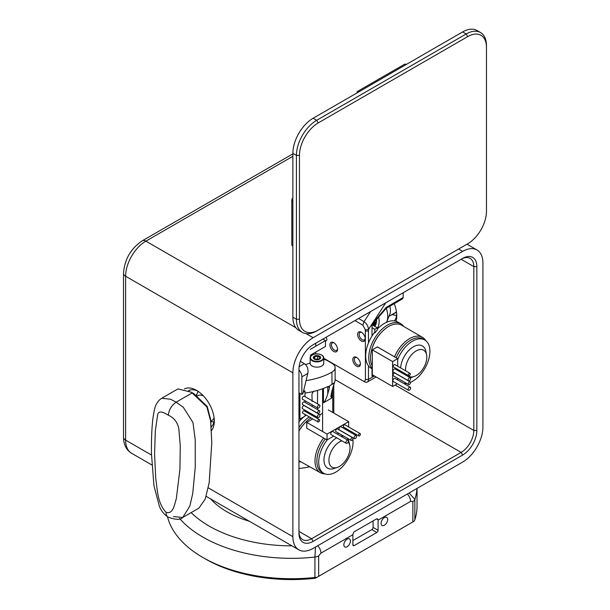 <?xml version="1.0" encoding="UTF-8"?>
<svg xmlns="http://www.w3.org/2000/svg" width="610" height="610" viewBox="0 0 610 610"><rect width="100%" height="100%" fill="white"/><g stroke="black" fill="none" stroke-linecap="round" stroke-linejoin="round"><path stroke-width="0.91" d="M409.379 387.289A1.761 1.014 120 0 0 408.227 388.837A1.761 1.014 120 0 0 408.494 390.248A1.761 1.014 120 0 0 410.255 389.233A1.761 1.014 120 0 0 410.255 387.205A1.761 1.014 120 0 0 409.379 387.289M408.479 390.255A1.761 1.014 120 0 0 410.24 389.241A1.761 1.014 120 0 0 410.24 387.213A1.761 1.014 120 0 0 409.363 387.297A1.761 1.014 120 0 0 408.212 388.852A1.761 1.014 120 0 0 408.479 390.255L393.275 381.479A1.761 1.014 -60 0 1 393.008 380.068A1.761 1.014 -60 0 1 394.159 378.52A1.761 1.014 -60 0 1 394.167 378.513A1.761 1.014 -60 0 1 394.174 378.513A1.761 1.014 -60 0 1 395.051 378.421L410.255 387.205M409.379 373.427A1.342 0.778 120 0 0 408.494 374.616A1.342 0.778 120 0 0 408.7 375.691A1.342 0.778 120 0 0 410.05 374.914A1.342 0.778 120 0 0 410.05 373.366A1.342 0.778 120 0 0 409.379 373.427M408.685 375.699L393.48 366.923A1.342 0.778 -60 0 1 393.275 365.847A1.342 0.778 -60 0 1 394.159 364.658A1.342 0.778 -60 0 1 394.167 364.658A1.342 0.778 -60 0 1 394.174 364.65A1.342 0.778 -60 0 1 394.845 364.582L410.05 373.366A1.342 0.778 120 0 0 409.363 373.442A1.342 0.778 120 0 0 408.479 374.624A1.342 0.778 120 0 0 408.685 375.699A1.342 0.778 120 0 0 410.034 374.929A1.342 0.778 120 0 0 410.034 373.373M409.379 381.967A1.555 0.9 120 0 0 408.364 383.332A1.555 0.9 120 0 0 408.601 384.575A1.555 0.9 120 0 0 410.149 383.682A1.555 0.9 120 0 0 410.149 381.89A1.555 0.9 120 0 0 409.379 381.967M408.586 384.59L393.381 375.806A1.555 0.9 -60 0 1 393.145 374.563A1.555 0.9 -60 0 1 394.159 373.198A1.555 0.9 -60 0 1 394.167 373.19A1.555 0.9 -60 0 1 394.174 373.19A1.555 0.9 -60 0 1 394.945 373.106L410.149 381.89A1.555 0.9 120 0 0 409.363 381.974A1.555 0.9 120 0 0 408.349 383.339A1.555 0.9 120 0 0 408.586 384.59A1.555 0.9 120 0 0 410.133 383.69A1.555 0.9 120 0 0 410.133 381.898M409.379 377.826A1.761 1.014 120 0 0 408.227 379.374A1.761 1.014 120 0 0 408.494 380.785A1.761 1.014 120 0 0 410.255 379.771A1.761 1.014 120 0 0 410.255 377.735A1.761 1.014 120 0 0 409.379 377.826M408.479 380.792A1.761 1.014 120 0 0 410.24 379.778A1.761 1.014 120 0 0 410.24 377.742A1.761 1.014 120 0 0 409.363 377.834A1.761 1.014 120 0 0 408.212 379.382A1.761 1.014 120 0 0 408.479 380.792L393.275 372.016A1.761 1.014 -60 0 1 393.008 370.606A1.761 1.014 -60 0 1 394.159 369.058A1.761 1.014 -60 0 1 394.167 369.05A1.761 1.014 -60 0 1 394.174 369.042A1.761 1.014 -60 0 1 395.051 368.958L410.255 377.735M397.705 358.642L392.634 361.562L372.321 349.835L377.392 346.907L397.705 358.642L397.705 366.236M397.705 369.363L397.705 370.491M397.705 378.307L397.705 379.954M372.306 366.114A25.78 14.983 -60.3 0 1 371.879 349.149A25.78 14.983 -60.3 0 1 381.494 332.29A25.78 14.983 -60.3 0 1 388.639 326.464A25.78 14.983 -60.3 0 1 401.586 325.214L422.478 337.345A25.59 14.869 -60.3 0 1 425.788 340.67M394.533 356.812A25.59 14.869 -60.3 0 1 409.623 338.588A25.59 14.869 -60.3 0 1 422.478 337.345M373.549 323.071A13.679 7.899 60 0 1 373.389 323.552L376.339 321.851L373.373 323.567A13.679 7.899 60 0 0 373.533 323.094M372.977 325.282L375.79 323.658L372.977 325.282M372.58 325.054A13.679 7.899 60 0 0 372.962 324.467L376.156 322.621L372.946 324.482A13.679 7.899 60 0 1 372.573 325.054M377.361 329.888L377.361 327.829L374.822 329.293L374.822 332.915L377.361 329.888L377.376 327.822L374.837 329.286L374.837 332.9M377.376 329.034A26.68 15.502 -60.3 0 1 384.452 323.353A26.68 15.502 -60.3 0 1 397.85 322.057L400.861 323.803A26.649 15.486 -60.3 0 1 403.805 326.502M407.114 374.792A15.014 8.723 -60.3 0 0 414.159 376.5A15.014 8.723 -60.3 0 0 416.264 375.531A15.014 8.723 -60.3 0 0 426.573 354.723A15.014 8.723 -60.3 0 0 414.388 352.115A15.014 8.723 -60.3 0 0 405.673 370.834A15.014 8.723 -60.3 0 1 414.388 352.115A15.014 8.723 -60.3 0 1 426.588 354.715A15.014 8.723 -60.3 0 1 416.279 375.524A15.014 8.723 -60.3 0 1 414.175 376.492A15.014 8.723 -60.3 0 1 407.152 374.814M400.648 367.937A18.064 10.492 -60.3 0 1 413.321 346.838A18.064 10.492 -60.3 0 1 425.894 351.383L426.588 354.715M397.705 359.526A24.446 14.205 -60.3 0 1 412.505 341.165A24.446 14.205 -60.3 0 1 424.728 339.953A24.446 14.205 -60.3 0 1 428.647 359.595A24.446 14.205 -60.3 0 1 412.741 381.204A24.446 14.205 -60.3 0 1 412.734 381.212A24.446 14.205 -60.3 0 1 410.454 382.356M396.18 357.757A24.446 14.205 -60.3 0 1 410.683 340.128A24.446 14.205 -60.3 0 1 422.905 338.908L424.728 339.953M400.846 323.811A26.649 15.486 -60.3 0 0 375.333 337.277A26.649 15.486 -60.3 0 0 372.306 368.455A26.649 15.486 -60.3 0 1 375.356 337.254A26.649 15.486 -60.3 0 1 400.861 323.803A26.649 15.486 -60.3 0 1 403.767 326.48M372.077 324.787L377.361 327.829L372.092 324.772M372.016 327.661L374.837 329.286M372.306 349.843L377.369 346.922L397.689 358.649L392.619 361.577L372.306 349.843L372.306 374.761L392.619 386.488L397.285 383.797L392.634 386.481L392.634 361.562M348.401 441.106A1.761 1.014 120 0 0 348.035 440.306A1.761 1.014 120 0 0 346.274 441.32A1.761 1.014 120 0 0 346.274 443.356A1.761 1.014 120 0 0 347.631 442.883A1.761 1.014 120 0 0 348.401 441.106M346.274 443.356L331.07 434.572A1.761 1.014 -60 0 1 331.07 432.543A1.761 1.014 -60 0 1 332.831 431.529L348.035 440.306M360.403 434.183A1.342 0.778 120 0 0 360.121 433.565A1.342 0.778 120 0 0 358.779 434.343A1.342 0.778 120 0 0 358.779 435.898A1.342 0.778 120 0 0 359.816 435.532A1.342 0.778 120 0 0 360.403 434.183M358.779 435.898L343.575 427.114A1.342 0.778 -60 0 1 343.575 425.566A1.342 0.778 -60 0 1 344.917 424.789L360.121 433.565M353.015 438.445A1.555 0.9 120 0 0 352.687 437.736A1.555 0.9 120 0 0 351.139 438.636A1.555 0.9 120 0 0 351.139 440.428A1.555 0.9 120 0 0 352.336 440.008A1.555 0.9 120 0 0 353.015 438.445M351.139 440.428L335.935 431.651A1.555 0.9 -60 0 1 335.935 429.852A1.555 0.9 -60 0 1 337.483 428.96L352.687 437.736M356.598 436.379A1.761 1.014 120 0 0 356.232 435.57A1.761 1.014 120 0 0 354.471 436.585A1.761 1.014 120 0 0 354.471 438.62A1.761 1.014 120 0 0 355.828 438.148A1.761 1.014 120 0 0 356.598 436.379M354.471 438.62L339.267 429.844A1.761 1.014 -60 0 1 339.267 427.808A1.761 1.014 -60 0 1 341.028 426.794L356.232 435.57M346.434 428.769L345.443 429.341M338.687 433.237L337.246 434.076M333.723 436.104L327.059 439.955L306.746 428.22L306.746 422.372L327.059 434.099L348.638 421.64L328.325 409.912M298.953 431.171A25.78 14.792 -60.3 0 1 305.503 422.402A25.78 14.792 -60.3 0 1 311.001 417.873M313.761 416.355A25.78 14.792 -60.3 0 1 314.905 415.867M324.833 473.84A25.59 14.678 -60.3 0 1 320.364 472.712L299.144 460.832A25.78 14.792 -60.3 0 1 298.953 460.725M320.364 472.712A25.59 14.678 -60.3 0 1 314.996 460.962A25.59 14.678 -60.3 0 1 323.681 438.003M346.724 428.937A25.59 14.678 -60.3 0 1 348.821 431.293M307.905 412.978A3.584 2.066 180 0 1 307.897 412.901A3.584 2.066 180 0 1 308.241 412.024M298.953 421.792A26.68 15.303 -60.3 0 1 304.146 416.653M305.008 415.982A26.68 15.303 -60.3 0 1 306.228 415.113M308.889 413.542A26.68 15.303 -60.3 0 1 309.979 413.031M348.157 442.105A15.014 8.609 -60.3 0 1 349.774 445.475A15.014 8.609 -60.3 0 1 337.261 467.428A15.014 8.609 -60.3 0 1 328.935 460.321A15.014 8.609 -60.3 0 1 341.882 440.816M337.261 467.428L333.99 468.526A18.064 10.362 -60.3 0 1 323.979 459.963A18.064 10.362 -60.3 0 1 336.659 437.797M340.876 436.173A18.064 10.362 -60.3 0 1 343.765 436.173M347.181 438.14A18.064 10.362 -60.3 0 1 349.05 442.105L349.774 445.475M352.854 439.185A24.446 14.022 -60.3 0 1 343.643 465.354A24.446 14.022 -60.3 0 1 323.773 473.329A24.446 14.022 -60.3 0 1 318.702 462.136A24.446 14.022 -60.3 0 1 327.311 439.81M323.773 473.329L321.935 472.285A24.446 14.022 -60.3 0 1 325.328 438.948M298.953 430.919A23.63 13.557 -60.3 0 1 304.855 423.065L305.503 422.402M298.953 427.64A26.649 15.288 -60.3 0 1 309.27 416.874M311.931 415.303A26.649 15.288 -60.3 0 1 313.021 414.785M301.332 462.06A26.649 15.288 -60.3 0 1 298.953 461.557M348.638 426.931L348.638 421.64M327.059 439.955L327.059 434.099M322.598 413.222L319.831 414.815M316.453 416.767L315.462 417.339M312.77 418.895L306.746 422.372M397.689 358.649L397.689 366.229M397.689 369.355L397.689 370.483M397.689 378.299L397.689 379.946M372.306 368.92L371.414 368.425A26.68 15.502 -60.3 0 1 374.327 332.625L374.822 332.915M414.159 376.5L410.942 377.605A18.064 10.492 -60.3 0 1 410.339 377.796M401.037 372.413A18.064 10.492 -60.3 0 1 400.778 371.139M406.611 383.446A24.446 14.205 -60.3 0 1 403.843 383.499M371.879 349.149L372.115 348.348A23.63 13.733 -60.3 0 1 380.922 332.9L381.494 332.29M372.016 327.677L374.822 329.293M392.619 386.488L392.619 361.577M306.563 411.056L305.572 411.628M326.045 337.277A2.554 1.479 60 0 1 326.853 339.48A2.554 1.479 60 0 1 326.319 340.654L325.465 341.15M310.261 355.249L325.465 346.472L325.465 340.616L310.261 349.4M322.865 339.114L325.465 340.616M316.14 359.656L319.144 359.191L319.945 357.46L317.749 356.194L314.752 356.652L313.952 358.383L316.14 359.656M319.533 356.164A3.66 2.112 0 0 0 313.41 357.109A3.66 2.112 0 0 0 317.894 359.702A3.66 2.112 0 0 0 319.533 356.164M318.641 359.374L317.749 358.855L315.126 359.26M317.749 358.855L317.749 356.194M314.752 359.031L314.752 356.652M403.172 292.747L403.172 297.489L386.29 307.348L372.016 324.009L372.016 335.98M386.13 308.408L402.585 298.793L403.172 297.489M360.38 363.514A4.3 2.486 60 0 1 359.511 365.077A4.3 2.486 60 0 1 356.194 363.926A4.3 2.486 60 0 1 354.318 359.603A4.3 2.486 60 0 1 355.211 357.628A4.3 2.486 60 0 1 357.002 357.658M352.801 359.603A5.376 3.103 -120 0 0 356.598 366.183A5.376 3.103 -120 0 0 360.403 363.987A5.376 3.103 -120 0 0 356.598 357.407A5.376 3.103 -120 0 0 352.801 359.603M354.936 320.601L362.897 325.199L365.344 329.842L365.428 379.405A3.584 2.066 60 0 1 362.897 380.869L323.757 358.276M316.171 353.892L315.767 353.663M329.918 344.863A5.376 3.103 -120 0 0 333.723 351.452A5.376 3.103 -120 0 0 337.521 349.255A5.376 3.103 -120 0 0 333.723 342.667A5.376 3.103 -120 0 0 329.918 344.863M357.605 334.433A5.376 3.103 -120 0 0 361.41 341.013A5.376 3.103 -120 0 0 365.207 338.817A5.376 3.103 -120 0 0 361.41 332.236A5.376 3.103 -120 0 0 357.605 334.433M337.498 348.783A4.3 2.486 60 0 1 336.628 350.346A4.3 2.486 60 0 1 333.319 349.194A4.3 2.486 60 0 1 331.436 344.863A4.3 2.486 60 0 1 332.328 342.896A4.3 2.486 60 0 1 334.12 342.927M365.184 338.344A4.3 2.486 60 0 1 364.315 339.907A4.3 2.486 60 0 1 361.006 338.756A4.3 2.486 60 0 1 359.13 334.433A4.3 2.486 60 0 1 360.014 332.465A4.3 2.486 60 0 1 361.806 332.496M372.016 368.76L372.016 376.187L373.396 375.394M368.47 342.934L368.47 329.552C368.295 326.289 366.831 323.658 364.063 321.638L358.596 318.481M364.414 381.746L362.897 380.869L364.414 381.746A5.734 3.309 -120 0 0 367.281 382.035A5.734 3.309 -120 0 0 368.47 379.405L368.47 365.825M365.344 329.842L368.47 329.552L372.016 324.009M386.054 308.454L386.29 307.348M318.679 407.991A1.761 1.014 120 0 0 319.823 406.435A1.761 1.014 120 0 0 319.556 405.025A1.761 1.014 120 0 0 317.795 406.046A1.761 1.014 120 0 0 317.795 408.075A1.761 1.014 120 0 0 318.679 407.991M317.795 408.075L302.59 399.298A1.761 1.014 -60 0 1 302.59 397.262A1.761 1.014 -60 0 1 304.352 396.248L319.556 405.025M318.679 421.845A1.342 0.778 120 0 0 319.556 420.664A1.342 0.778 120 0 0 319.35 419.588A1.342 0.778 120 0 0 318.001 420.359A1.342 0.778 120 0 0 318.001 421.914A1.342 0.778 120 0 0 318.679 421.845M318.001 421.914L302.796 413.138A1.342 0.778 -60 0 1 302.796 411.582A1.342 0.778 -60 0 1 304.146 410.804L319.35 419.588M318.679 413.313A1.555 0.9 120 0 0 319.693 411.948A1.555 0.9 120 0 0 319.457 410.698A1.555 0.9 120 0 0 317.901 411.597A1.555 0.9 120 0 0 317.901 413.389A1.555 0.9 120 0 0 318.679 413.313M317.901 413.389L302.697 404.613A1.555 0.9 -60 0 1 302.697 402.821A1.555 0.9 -60 0 1 304.245 401.921L319.457 410.698M318.679 417.453A1.761 1.014 120 0 0 319.823 415.906A1.761 1.014 120 0 0 319.556 414.495A1.761 1.014 120 0 0 317.795 415.509A1.761 1.014 120 0 0 317.795 417.545A1.761 1.014 120 0 0 318.679 417.453M317.795 417.545L302.59 408.761A1.761 1.014 -60 0 1 302.59 406.733A1.761 1.014 -60 0 1 304.352 405.719L319.556 414.495M298.953 418.513L299.937 419.085L299.937 394.167L298.953 393.595M299.937 419.085L305.008 416.157L305.008 414.411M303.246 392.261L305.008 391.239L305.008 396.63M305.008 400.694L305.008 402.364M305.008 410.156L305.008 411.308M299.937 394.167L300.692 393.732M303.681 390.476L305.008 391.239M476.852 266.6L473.81 266.6L461.137 259.281L462.654 258.404L313.143 344.726A20.069 11.59 120 0 0 298.953 369.302L298.953 533.17A20.069 11.59 120 0 0 313.143 541.36L462.654 455.045A20.069 11.59 120 0 0 476.852 430.462L476.852 266.6A20.069 11.59 120 0 0 462.654 258.404L461.137 259.281A17.919 10.347 -60 0 1 470.096 258.396A17.919 10.347 -60 0 1 473.81 266.6L473.81 430.462A17.919 10.347 -60 0 1 461.137 452.406L311.626 538.729A17.919 10.347 -60 0 1 302.667 539.614A17.919 10.347 -60 0 1 298.953 531.409L311.626 538.729L313.143 541.36M396.012 321.241A25.086 14.487 -120 0 0 396.774 315.751A25.086 14.487 -120 0 0 394.212 303.688M482.929 426.954L482.929 263.085A28.67 16.554 120 0 0 476.989 249.963A28.67 16.554 120 0 0 462.654 251.381L313.143 337.704A28.67 16.554 120 0 0 292.869 372.817L292.869 536.678A28.67 16.554 120 0 0 298.808 549.808A28.67 16.554 120 0 0 313.143 548.382L462.654 462.067A28.67 16.554 120 0 0 482.929 426.954M396.721 314.203A21.502 12.414 60 0 1 394.395 320.883M386.892 321.455A21.502 12.414 -120 0 0 387.815 321.752M214.262 419.543A21.502 12.414 60 0 1 211.327 426.893M188.528 390.674A21.502 12.414 60 0 1 197.892 391.185M211.525 430.507A25.086 14.487 -120 0 0 214.316 421.091A25.086 14.487 -120 0 0 196.58 390.369A25.086 14.487 -120 0 0 184.426 388.913M189.702 390.164A21.502 12.414 -120 0 0 188.97 390.903M298.953 468.457A48.381 27.93 0 0 0 309.712 466.749M249.475 521.321A91.386 52.765 180 0 1 210.511 498.827M292.869 201.155A3.584 2.066 180 0 1 291.824 199.691A3.584 2.066 180 0 1 292.869 198.227M291.824 199.691L291.824 244.702A3.584 2.066 0 0 0 292.869 246.158M406.252 64.485A3.584 2.066 -120 0 0 404.461 64.309L357.704 91.302A3.584 2.066 60 0 1 359.496 91.477M356.964 92.941A3.584 2.066 60 0 1 357.704 91.302M486.475 47.428L486.475 45.674A28.67 16.554 120 0 0 480.543 32.551L476.989 30.5A28.67 16.554 120 0 0 462.654 31.918L313.143 118.241A28.67 16.554 120 0 0 292.869 153.354L292.869 317.215A28.67 16.554 120 0 0 298.808 330.346L302.354 332.389A28.67 16.554 120 0 0 316.689 330.971L318.214 330.094A26.52 15.311 -60 0 1 299.464 319.266L299.464 155.405A26.52 15.311 -60 0 1 318.214 122.923L467.725 36.6A26.52 15.311 -60 0 1 486.475 47.428L486.475 211.296A26.52 15.311 -60 0 1 467.725 243.771L316.689 330.971M466.208 244.648L467.725 243.771L466.208 244.648A28.67 16.554 120 0 0 466.238 244.633M480.543 32.551A28.67 16.554 120 0 0 466.208 33.969L316.689 120.292A28.67 16.554 120 0 0 296.422 155.405L296.422 319.266A28.67 16.554 120 0 0 302.354 332.389M374.685 326.274A15.654 9.036 -120 0 0 376.583 319.533M376.545 319.579A14.869 8.586 60 0 1 374.113 325.938M377.376 328.157A19.505 11.262 -120 0 0 378.688 317.078M386.267 308.332A19.505 11.262 60 0 1 386.847 321.562A19.505 11.262 60 0 1 386.519 322.286M396.439 311.626A14.335 8.273 60 0 1 395.066 312.808L388.997 316.308M386.847 321.562L389.767 314.424A14.335 8.273 -120 0 0 389.82 306.25M416.958 488.45A125.431 72.415 0 0 1 414.853 499.369A7.167 4.14 180 0 1 412.878 501.527L412.878 521.924L414.129 521.199L414.853 519.773L414.853 499.369L409.119 492.971M407.312 494.016A7.167 4.14 60 0 1 410.591 501.389L412.878 501.527M378.086 519.766A7.167 4.14 60 0 1 378.093 520.147L378.093 530.303A1.792 1.037 -60 0 1 376.827 532.5L354.151 545.592A1.792 1.037 -60 0 1 353.259 545.675A1.792 1.037 -60 0 1 352.885 544.86L352.885 534.703A7.167 4.14 -120 0 0 352.87 534.322L353.892 531.981L376.568 518.889L377.575 518.866L378.086 519.766L376.568 518.889M317.665 545.775A7.167 4.14 60 0 1 320.944 553.148L352.885 534.703M315.53 547.002L314.92 557.067A7.167 4.14 0 0 0 318.656 555.931L320.944 553.148M179.531 518.431A125.431 72.415 0 0 0 314.92 557.067L314.92 577.464L316.964 577.304L318.656 576.328L318.656 555.931M352.885 540.544L371.825 529.61A1.792 1.037 120 0 0 373.091 527.414L373.091 520.894M412.878 521.924L318.656 576.328M316.964 577.304L315.347 578.234A121.847 70.348 0 0 1 205.448 558.981L202.909 557.517A125.431 72.415 180 0 1 167.468 516.685M411.117 522.945L414.129 521.199M314.92 577.464A125.431 72.415 180 0 1 202.909 557.517M417.034 488.404L417.034 506.308A125.431 72.415 180 0 1 414.853 519.773M343.842 544.806A4.659 2.692 -60 0 1 345.878 540.125A4.659 2.692 -60 0 1 349.469 538.874A4.659 2.692 -60 0 1 349.469 544.25A4.659 2.692 -60 0 1 344.81 546.941A4.659 2.692 -60 0 1 343.842 544.806M381.097 523.304A4.659 2.692 -60 0 1 383.133 518.614A4.659 2.692 -60 0 1 386.717 517.364A4.659 2.692 -60 0 1 386.717 522.747A4.659 2.692 -60 0 1 382.058 525.439A4.659 2.692 -60 0 1 381.097 523.304M312.167 401.426L311.992 396.187C311.74 394.075 312.434 392.398 314.081 391.14M312.167 415.181L312.167 414.289M312.167 406.496L312.167 404.826M308.515 466.078L308.233 467.085M331.733 398.033L331.733 391.544L330.841 396.645L331.733 398.033L323.46 402.806C324.894 401.586 326.335 398.597 327.768 393.839L327.768 386.61A3.05 1.761 120 0 0 327.768 386.572M327.73 386.587A3.05 1.761 180 0 1 327.768 386.61L329.499 387.617L329.293 386.465L327.73 386.587A57.34 33.108 180 0 1 305.008 393.069M329.499 387.617L327.768 393.839M330.048 385.444L330.048 385.444A57.34 33.108 180 0 0 331.939 384.407L330.101 385.474M335.126 379.87A10.751 6.207 0 0 1 335.126 380A10.751 6.207 0 0 1 334.928 381.197L331.733 391.544M329.072 386.389L330.048 385.657M334.066 383.179L332.023 384.361A10.751 6.207 0 0 0 333.769 383.011L333.906 384.323M323.757 359.343A8.959 5.17 180 0 1 327.273 360.601L331.977 363.316A10.751 6.207 180 0 1 335.126 367.708A10.751 6.207 180 0 1 331.939 372.115L332.023 384.361M306.067 380.625A57.34 33.108 0 0 0 331.939 372.115M310.139 362.935A31.003 17.896 180 0 1 305.549 364.574M298.953 369.881A7.167 4.14 60 0 1 301.858 376.843L307.814 373.404C308.5 369.103 307.364 365.863 304.39 363.674L300.372 361.356M307.814 373.404L302.873 393.816L301.858 394.403L301.858 376.843M301.858 394.403L298.953 392.726M396.614 315.271A17.919 10.347 60 0 1 392.451 314.539M168.253 517.173A10.751 6.039 -58.7 0 1 168.085 517.082C164.143 514.505 161.253 510.944 159.423 506.376L153.949 485.735L151.478 453.916C151.333 446.329 151.364 430.843 153.003 417.72C154.231 409.95 155.329 405.497 156.282 404.354C157.601 401.746 159.423 399.718 161.742 398.261L177.952 388.906L191.349 392.222L206.859 406.893L210.625 420.976L211.777 442.837L209.161 482.815L205.227 499.071L198.913 508.122L182.695 517.486L189.832 506.117L192.722 493.559L195.246 467.252L195.231 439.879L192.958 422.516L183.305 407.274L176.137 402.173L170.609 399.237L161.719 398.277M211.777 442.837L210.641 419.497L207.209 406.458L193.843 393.663L191.349 392.222M182.695 517.486L173.469 516.556L182.695 517.486L189.832 506.117L192.722 493.559L195.246 467.252L195.231 439.879L192.958 422.516L183.305 407.274L176.137 402.173L192.356 392.809L193.843 393.663M168.085 517.082A10.751 6.039 -58.7 0 1 168.055 517.059A10.751 6.039 -58.7 0 1 166.072 512.286C157.151 502.953 157.441 488.877 155.718 478.347L154.574 453.726L155.344 430.629L157.532 415.669C158.02 409.516 163.953 412.375 168.337 415.219C173.934 417.644 177.426 422.112 178.821 428.616L180.255 445.773L179.935 469.143L176.313 498.812C174.368 504.561 173.255 514.596 166.072 512.286M176.137 402.173C171.555 405.375 168.947 409.729 168.337 415.219M198.105 391.33A19.505 11.262 -120 0 0 198.067 391.422L196.458 395.364M214.102 417.812A14.335 8.273 60 0 1 211.784 420.618L210.839 421.167M197.251 395.905L197.449 395.791A14.335 8.273 60 0 1 203.397 395.882M321.63 355.096A6.809 3.934 180 0 1 323.757 357.948L323.757 363.217A6.809 3.934 180 0 1 319.548 366.854A6.809 3.934 180 0 1 312.129 366A6.809 3.934 180 0 1 310.139 363.217L310.139 357.948A6.809 3.934 180 0 1 312.259 355.096M312.129 360.731A6.809 3.934 180 0 1 310.139 357.948C309.88 356.797 311.016 355.615 313.548 354.402C317.063 353.442 320.044 353.83 322.484 355.561L323.757 357.948A6.809 3.934 180 0 1 319.548 361.585A6.809 3.934 180 0 1 312.129 360.731M312.389 360.289A6.451 3.721 180 0 1 315.279 354.059A6.451 3.721 180 0 1 323.178 358.627A6.451 3.721 180 0 1 312.389 360.289M374.41 375.981L368.47 379.405L365.428 379.405M372.207 323.773L385.764 302.796M370.575 311.573L364.063 321.638L362.897 325.199M368.47 331.017L365.428 331.017M395.135 385.04L473.81 430.462L476.852 430.462M335.126 379.656L461.137 452.406L462.654 455.045M151.501 455.06L125.622 440.115A7.167 4.14 0 0 1 123.525 437.195C123.639 444.667 126.316 450.02 131.562 453.245A28.67 16.554 -60 0 1 125.622 440.115L125.622 276.254L292.869 372.817M208.285 487.84L292.869 536.678M292.869 156.282L145.897 241.141A7.167 4.14 -120 0 0 142.313 240.782C130.753 248.575 124.493 259.425 123.525 273.326A7.167 4.14 180 0 0 125.622 276.254A28.67 16.554 -60 0 1 145.897 241.141L295.858 327.722M306.106 333.639L313.143 337.704M458.606 249.04L462.654 251.381M292.869 154.139A7.167 4.14 -120 0 0 291.824 154.467L292.869 153.888M462.654 31.918L466.208 33.969L467.725 36.6M313.143 118.241L316.689 120.292L318.214 122.923M292.869 153.354L296.422 155.405L299.464 155.405M292.869 317.215L296.422 319.266L299.464 319.266M378.093 520.147L410.591 501.389M378.093 530.303L373.091 527.414M291.946 545.843A116.472 67.245 180 0 1 191.136 512.613M376.827 532.5L371.825 529.61M354.151 545.592L352.885 544.86M317.528 390.408L317.528 403.858M317.528 407.922L317.528 409.592M322.598 431.522L322.598 388.73M323.46 388.402L323.46 402.806M332.732 387.952L332.732 412.459M304.39 363.674L299.121 366.717M315.767 353.93L315.767 352.069M315.767 346.221L315.767 343.209M372.016 324.856L386.183 308.34M367.281 382.035L376.088 376.95M196.13 395.143L196.923 394.22M131.562 453.245L151.875 464.972M206.18 496.326L298.808 549.808M476.989 249.963L467.001 244.191M291.824 154.467L142.313 240.782M123.525 437.195L123.525 273.326M391.94 314.829L396.523 312.183M333.784 384.552L333.784 413.069M335.126 380L335.126 367.708M168.055 517.059C175.527 519.895 180.415 520.033 182.718 517.471M210.885 421.586L213.896 421.998"/></g></svg>
